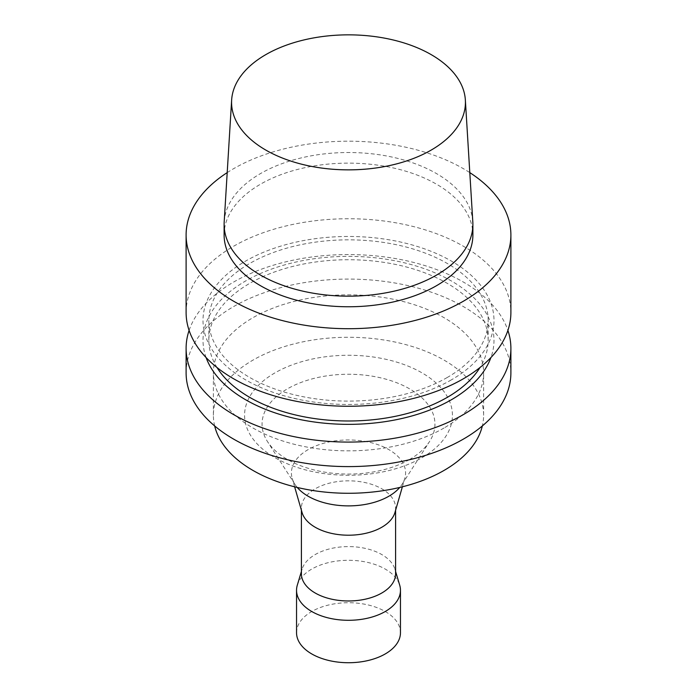 <?xml version="1.0" encoding="UTF-8"?>
<svg xmlns="http://www.w3.org/2000/svg" width="697" height="697" viewBox="0 0 697 697"><rect width="100%" height="100%" fill="white"/><g stroke="black" fill="none" stroke-linecap="round" stroke-linejoin="round"><path stroke-width="0.52" stroke-dasharray="3.48 2.61" d="M297.253 487.447A57.084 32.959 180 0 1 294.97 484.38A57.084 32.959 180 0 1 292.191 478.342A57.084 32.959 180 0 1 348.5 439.964A57.084 32.959 180 0 1 404.809 478.342A57.084 32.959 180 0 1 402.03 484.38A57.084 32.959 180 0 1 399.747 487.447M409.627 459.454A86.445 49.905 180 0 1 267.448 441.515A86.445 49.905 180 0 1 348.5 374.254A86.445 49.905 180 0 1 429.552 441.515A86.445 49.905 180 0 1 409.627 459.454M302.045 512.487A47.091 27.192 180 0 1 301.409 508.017A47.091 27.192 180 0 1 348.5 480.834A47.091 27.192 180 0 1 395.591 508.017A47.091 27.192 180 0 1 394.955 512.487M301.409 573.788A47.091 27.192 180 0 1 302.097 569.153A47.091 27.192 180 0 1 348.5 546.596A47.091 27.192 180 0 1 394.903 569.153A47.091 27.192 180 0 1 395.591 573.788M297.297 585.184A51.961 30.006 180 0 1 348.5 560.292A51.961 30.006 180 0 1 399.703 585.184M296.539 632.728A51.961 30.006 180 0 1 348.5 602.722A51.961 30.006 180 0 1 400.461 632.728M421.99 457.702A103.931 60.003 0 0 0 375.395 357.317A103.931 60.003 0 0 0 248.115 430.807A103.931 60.003 0 0 0 421.99 457.702M214.659 425.937A135.113 78.003 180 0 1 213.387 415.273A135.113 78.003 180 0 1 348.5 337.27A135.113 78.003 180 0 1 483.613 415.273A135.113 78.003 180 0 1 482.341 425.937M224.19 221.803A124.388 71.817 180 0 1 348.5 152.521A124.388 71.817 180 0 1 472.81 221.803M224.112 234.95A124.388 71.817 180 0 1 348.5 163.133A124.388 71.817 180 0 1 472.888 234.95M227.196 172.612A162.392 93.755 180 0 1 469.804 172.612M186.108 312.5A162.392 93.755 180 0 1 348.5 218.745A162.392 93.755 180 0 1 510.892 312.5M451.377 379.865A145.49 83.997 180 0 1 207.967 342.21A145.49 83.997 180 0 1 386.155 239.332A145.49 83.997 180 0 1 451.377 379.865M447.256 377.486A139.653 80.634 180 0 1 295.058 394.964A139.653 80.634 180 0 1 208.847 320.472A139.653 80.634 180 0 1 348.5 239.838A139.653 80.634 180 0 1 488.153 320.472A139.653 80.634 180 0 1 447.256 377.486M217.002 367.511A139.653 80.634 180 0 1 208.847 340.354A139.653 80.634 180 0 1 348.5 259.728A139.653 80.634 180 0 1 488.153 340.354A139.653 80.634 180 0 1 479.998 367.511M206.103 357.57A145.49 83.997 180 0 1 348.5 256.365A145.49 83.997 180 0 1 490.897 357.57M189.096 330.413A162.392 93.755 180 0 1 348.5 254.571A162.392 93.755 180 0 1 507.904 330.413M186.108 372.843A162.392 93.755 180 0 1 348.5 279.088A162.392 93.755 180 0 1 510.892 372.843M444.033 428.002A135.113 78.003 180 0 1 296.8 444.913A135.113 78.003 180 0 1 213.387 372.843A135.113 78.003 180 0 1 348.5 294.84A135.113 78.003 180 0 1 483.613 372.843A135.113 78.003 180 0 1 444.033 428.002M402.03 484.38L429.552 441.515M294.97 484.38L267.448 441.515M402.369 486.811L404.809 478.342M294.631 486.811L292.191 478.342M395.591 510.274L395.591 508.017M301.409 510.274L301.409 508.017M302.097 569.153L301.409 571.453M394.903 569.153L395.591 571.453M488.153 340.354L488.153 320.472M208.847 340.354L208.847 320.472M483.613 415.273L483.613 372.843M213.387 415.273L213.387 372.843"/><path stroke-width="1.05" d="M399.747 487.447A57.084 32.959 180 0 1 388.865 496.229A57.084 32.959 180 0 1 297.253 487.447M402.369 486.811L394.955 512.487A47.091 27.192 180 0 1 381.799 527.246A47.091 27.192 180 0 1 334.124 533.911A47.091 27.192 180 0 1 302.045 512.487L294.631 486.811M395.591 510.274L395.591 573.788A47.091 27.192 180 0 1 381.799 593.008A47.091 27.192 180 0 1 330.474 598.906A47.091 27.192 180 0 1 301.409 573.788L301.409 510.274M395.591 571.453L399.703 585.184A51.961 30.006 180 0 1 400.461 590.298A51.961 30.006 180 0 1 385.241 611.513A51.961 30.006 180 0 1 328.618 618.012A51.961 30.006 180 0 1 296.539 590.298A51.961 30.006 180 0 1 297.297 585.184L301.409 571.453M400.461 590.298L400.461 632.728A51.961 30.006 180 0 1 385.241 653.943A51.961 30.006 180 0 1 328.618 660.442A51.961 30.006 180 0 1 296.539 632.728L296.539 590.298M482.341 425.937A135.113 78.003 180 0 1 444.033 470.431A135.113 78.003 180 0 1 305.469 489.216A135.113 78.003 180 0 1 214.659 425.937M431.173 150.09A116.922 67.504 180 0 1 301.853 164.257A116.922 67.504 180 0 1 231.648 99.967A116.922 67.504 180 0 1 348.5 34.85A116.922 67.504 180 0 1 465.352 99.967A116.922 67.504 180 0 1 431.173 150.09M465.352 99.967L472.81 221.803A124.388 71.817 180 0 1 472.888 224.338A124.388 71.817 180 0 1 436.461 275.123A124.388 71.817 180 0 1 300.895 290.693A124.388 71.817 180 0 1 224.112 224.338A124.388 71.817 180 0 1 224.19 221.803L231.648 99.967M472.888 224.338L472.888 234.95A124.388 71.817 180 0 1 436.461 285.726A124.388 71.817 180 0 1 300.895 301.296A124.388 71.817 180 0 1 224.112 234.95L224.112 224.338M469.804 172.612A162.392 93.755 180 0 1 510.892 234.95A162.392 93.755 180 0 1 463.331 301.243A162.392 93.755 180 0 1 286.354 321.57A162.392 93.755 180 0 1 186.108 234.95A162.392 93.755 180 0 1 227.196 172.612M510.892 234.95L510.892 312.5A162.392 93.755 180 0 1 463.331 378.793A162.392 93.755 180 0 1 286.354 399.12A162.392 93.755 180 0 1 186.108 312.5L186.108 234.95M479.998 367.511A139.653 80.634 180 0 1 447.256 397.368A139.653 80.634 180 0 1 217.002 367.511M490.897 357.57A145.49 83.997 180 0 1 451.377 399.756A145.49 83.997 180 0 1 306.959 420.857A145.49 83.997 180 0 1 206.103 357.57M507.904 330.413A162.392 93.755 180 0 1 510.892 348.326A162.392 93.755 180 0 1 463.331 414.619A162.392 93.755 180 0 1 286.354 434.945A162.392 93.755 180 0 1 186.108 348.326A162.392 93.755 180 0 1 189.096 330.413M510.892 348.326L510.892 372.843A162.392 93.755 180 0 1 463.331 439.136A162.392 93.755 180 0 1 286.354 459.462A162.392 93.755 180 0 1 186.108 372.843L186.108 348.326"/></g></svg>
